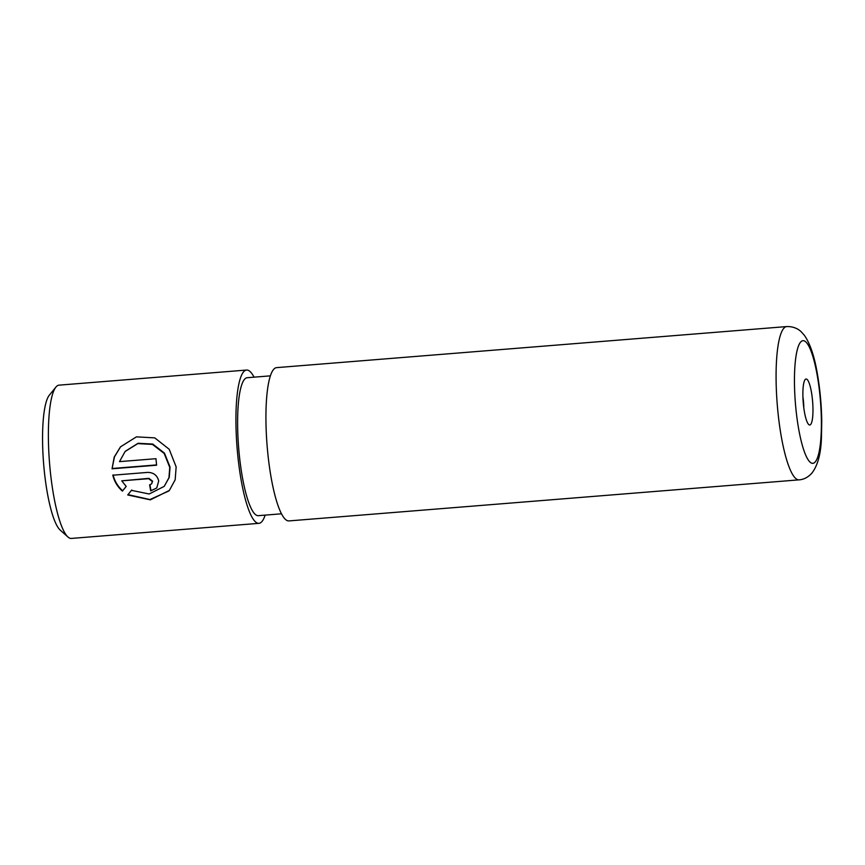 <?xml version="1.0" encoding="UTF-8"?>
<svg xmlns="http://www.w3.org/2000/svg" width="865" height="865" viewBox="0 0 865 865"><rect width="100%" height="100%" fill="white"/><g stroke="black" fill="none" stroke-linecap="round" stroke-linejoin="round"><path stroke-width="1.3" d="M125.317 451.271L138.076 443.28L152.748 444.059L164.447 453.087L170.048 467.078L169.237 477.415L164.209 486.379L168.956 477.74L169.756 467.403L164.166 453.422L152.445 444.405L137.805 443.615L125.101 451.508L119.489 461.629L155.96 458.699A76.888 15.721 85.4 0 0 156.619 465.208L112.05 468.798L114.212 457.088L120.473 446.859L136.421 436.857L154.759 437.874L169.216 449.292L176.146 466.884L175.173 479.794L169.356 490.444L150.337 499.84L127.717 494.964L131.448 490.347L149.169 493.991L164.209 486.379M120.613 446.708L114.461 456.871L112.05 468.798M121.76 480.832L148.942 478.345L152.608 481.178L151.656 483.849L152.316 481.502L148.65 478.669L121.76 480.832L126.193 486.422L122.398 491.104C117.553 486.833 114.353 481.524 112.807 475.199L147.785 472.387C153.678 472.528 157.322 475.404 158.706 480.994L156.749 487.968L150.694 490.877A76.888 15.721 -94.6 0 1 149.623 484.832L151.656 483.849M67.967 537.003L60.193 530.083A69.2 14.154 -94.6 0 1 43.607 463.532A69.2 14.154 -94.6 0 1 49.327 395.175L55.901 387.109A76.888 15.721 85.4 0 0 49.543 463.056A76.888 15.721 85.4 0 0 67.967 537.003A76.888 15.721 85.4 0 0 71.384 538.43L258.938 523.336A76.888 15.721 -94.6 0 1 237.767 455.358A76.888 15.721 -94.6 0 1 243.692 371.723A76.888 15.721 -94.6 0 1 246.601 370.047A76.888 15.721 -94.6 0 1 254.04 377.162M246.601 370.047L59.036 385.152A76.888 15.721 85.4 0 0 56.139 386.828A76.888 15.721 85.4 0 0 55.901 387.109M810.646 424.488A23.063 4.714 85.4 0 0 812.181 397.208A23.063 4.714 85.4 0 0 805.207 379.508A23.063 4.714 85.4 0 0 805.131 379.594A23.063 4.714 85.4 0 0 803.228 402.376A23.063 4.714 85.4 0 0 808.753 424.564A23.063 4.714 85.4 0 0 810.646 424.488M803.79 407.783A15.375 3.146 85.4 0 0 802.915 396.959M265.155 515.118A76.888 15.721 -94.6 0 1 261.836 521.66A76.888 15.721 -94.6 0 1 258.938 523.336M281.493 513.799L258.321 515.67A69.2 14.154 -94.6 0 1 239.259 454.493A69.2 14.154 -94.6 0 1 244.6 379.227A69.2 14.154 -94.6 0 1 247.217 377.713L270.388 375.853M799.087 479.848L288.942 520.914A76.888 15.721 -94.6 0 1 267.772 452.946A76.888 15.721 -94.6 0 1 273.697 369.312A76.888 15.721 -94.6 0 1 276.605 367.636L786.75 326.57A76.888 15.721 -94.6 0 0 783.852 328.246A76.888 15.721 -94.6 0 0 777.916 411.881A76.888 15.721 -94.6 0 0 799.087 479.848C803.639 479.567 807.845 477.415 811.684 473.382C817.771 465.651 821.036 453.541 821.458 437.041L821.75 421.19C821.49 404.939 820.02 389.109 817.338 373.702C814.43 356.283 810.083 343.47 804.32 335.252L801.304 331.879C800.309 330.841 795.486 326.289 786.75 326.57M113.088 474.874C114.613 481.167 117.813 486.465 122.689 490.779M149.959 484.789A75.352 15.408 85.4 0 0 150.997 490.542L150.694 490.877M131.75 490.022L127.717 494.964M128.02 494.629L149.948 499.559L168.848 490.974M112.331 468.484L156.587 464.916M800.666 342.032A61.512 12.575 85.4 0 0 796.568 414.8A61.512 12.575 85.4 0 0 815.187 461.975A61.512 12.575 85.4 0 0 819.274 389.207A61.512 12.575 85.4 0 0 800.666 342.032"/></g></svg>
